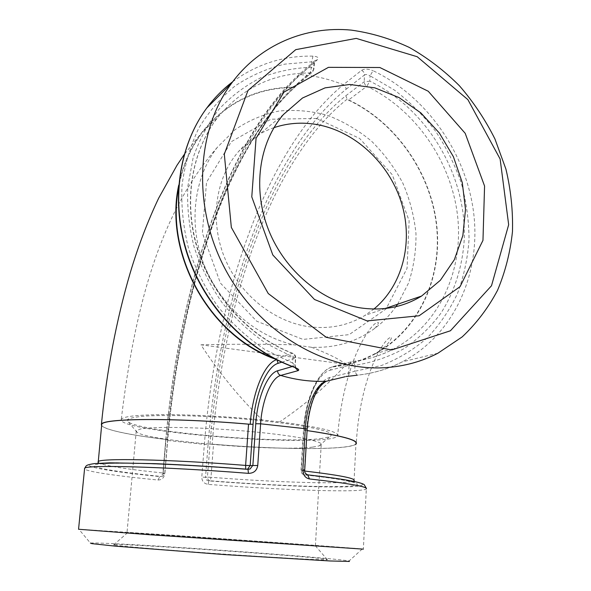 <?xml version="1.0" encoding="UTF-8"?>
<svg xmlns="http://www.w3.org/2000/svg" width="591" height="591" viewBox="0 0 591 591"><rect width="100%" height="100%" fill="white"/><g stroke="black" fill="none" stroke-linecap="round" stroke-linejoin="round"><path stroke-width="0.44" stroke-dasharray="2.96 2.22" d="M275.761 359.291L272.902 357.806M178.482 188.485C182.331 166.743 190.538 147.743 203.09 131.475C226.87 102.531 256.952 87.867 293.35 87.483L294.798 87.15C257.683 87.106 227.003 101.822 202.765 131.298C190.834 146.753 182.818 164.726 178.704 185.219M366.39 488.402L366.309 488.934C362.18 492.953 281.892 490.131 208.128 484.376C204.021 483.667 201.908 481.251 201.79 477.129L204.353 444.366L208.069 444.462L205.52 477.284L207.434 477.151L209.982 444.166C221.167 303.309 268.122 158.233 345.816 95.764L347.131 99.177L348.439 100.123C395.675 122.5 430.344 172.291 436.424 224.92C442.386 277.504 418.783 329.815 374.812 353.706C362.106 360.525 348.35 364.78 333.538 366.472L332.076 366.989C347.456 365.43 361.729 361.123 374.893 354.061C419.233 330.007 442.903 277.164 436.631 224.188C430.255 171.161 394.928 121.185 347.131 99.177C269.991 160.508 223.191 304.424 212.169 444.159L213.521 444.247C280.378 449.869 352.391 450.29 355.959 443.612L354.068 480.579C350.596 484.731 278.258 482.596 210.987 477.292L210.33 480.801C208.431 480.431 207.471 479.212 207.434 477.151L210.987 477.292L213.521 444.247M276.95 359.897L276.558 359.697M101.667 425.128C102.273 429.391 129.363 435.013 166.049 439.468L167.083 439.615C179.42 297.871 223.826 151.444 294.798 87.15L295.736 86.426L296.549 84.387C224.713 149.678 180.026 297.14 167.593 439.903L164.756 473.339L162.665 476.257L161.21 476.472L163.19 473.022L164.904 473.302L163.02 473.494L165.709 440.28L204.353 444.366C216.033 299.836 263.556 150.941 343.334 84.712L345.454 86.508L346.186 89.175C266.925 153.911 219.52 301.336 208.069 444.462M167.593 439.903L167.083 439.615C128.941 434.969 107.119 430.337 101.608 425.719M307.084 430.61L304.033 430.145C305.621 400.55 317.729 371.525 331.196 367.255L332.076 366.989L330.31 370.18C317.36 373.194 305.377 401.134 303.855 429.768L301.395 470.414C301.469 472.963 302.644 474.47 304.912 474.935L302.688 470.813L301.033 470.48L304.35 470.2L307.172 429.192M303.855 429.768L307.091 430.566M355.937 444.063C349.399 450.372 278.006 449.751 212.169 444.159L209.982 444.166M345.816 95.764L364.145 81.772L369.811 81.181L366.856 86.286L365.304 85.074L364.174 82.541L364.507 74.976L346.186 89.175M333.538 366.472L352.753 361.448L355.021 365.319L349.082 365.297L351.076 361.891L352.391 361.47C367.617 359.749 381.742 355.376 394.766 348.343C439.859 323.72 463.839 269.762 457.53 215.479C451.103 161.151 415.414 109.645 366.856 86.286L348.439 100.123M357.09 375.219L354.711 371.281L381.587 365.467C398.497 358.826 413.715 349.621 427.249 337.845C439.601 324.828 449.677 310.061 457.471 293.55C463.854 276.315 467.71 258.274 469.04 239.436C468.914 220.413 466.306 201.546 461.216 182.833C454.775 164.468 446.146 147.152 435.338 130.892C423.415 115.467 409.829 101.896 394.589 90.179L370.092 75.833L373.032 70.684C427.263 96.614 466.986 154.148 473.871 214.703C480.638 275.184 453.341 335.274 402.279 361.855C388.398 368.983 373.416 373.431 357.341 375.189M165.857 440.221C178.563 295.175 223.694 145.349 296.992 77.702L297.783 75.692L300.405 74.643C315.077 75.751 329.386 79.113 343.334 84.712L361.566 70.359C364.418 68.667 368.237 68.778 373.032 70.684M306.81 429.317C308.118 404.281 318.645 379.924 329.896 377.494L354.711 371.281L355.021 365.319C372.566 362.49 388.908 356.927 404.045 348.624C418.243 338.931 430.507 327.155 440.834 313.304C454.789 291.37 462.746 265.691 464.304 238.55C466.336 174.685 427.271 108.87 369.811 81.181L370.092 75.833C367.787 74.444 365.925 74.156 364.507 74.976C364.462 72.848 363.487 71.312 361.566 70.359M208.128 484.376L208.815 480.897C263.542 485.13 321.076 487.708 348.291 486.814C375.632 485.965 363.62 481.022 307.246 474.787L304.912 474.935C358.36 480.867 370.003 485.588 344.006 486.43C318.128 487.302 262.995 484.856 210.33 480.801L208.815 480.897C206.673 480.557 205.579 479.353 205.52 477.284L201.79 477.129M437.924 353.211L402.279 361.855C388.272 369.013 373.172 373.468 356.986 375.211L346.163 376.541M307.157 474.772C305.355 474.248 304.417 472.726 304.35 470.2L304.712 470.111M78.559 529.255L156.999 534.22C236.526 539.598 348.483 547.621 362.246 549.002L363.369 549.135L366.309 488.934M232.706 81.735C256.671 64.123 283.429 55.591 312.979 56.138C317.633 56.507 319.118 57.696 317.441 59.713L300.405 74.643C225.888 143.458 180.366 294.458 167.578 440.672L164.763 473.827C163.988 477.927 161.705 479.988 157.915 480.018C116.619 475.984 85.436 471.492 84.572 468.789M293.35 87.483L310.231 72.915L311.413 67.278L313.887 69.14L312.676 71.843L310.231 72.915C272.806 73.092 241.874 88.081 217.429 117.868C191.085 151.902 182.892 202.89 197.726 250.089C212.679 297.243 249.646 336.996 292.397 353.337C294.362 354.245 295.337 355.826 295.337 358.094L295.714 357.865L293.033 356.986L292.937 353.388L292.397 353.337L275.28 358.73M312.979 56.138L311.752 61.826L284.722 64.138C267.088 68.438 250.621 75.655 235.307 85.784C220.968 97.5 208.793 111.64 198.79 128.195C190.287 145.911 184.68 165.052 181.984 185.611C181.075 206.628 183.299 227.69 188.647 248.818C195.739 269.548 205.565 288.896 218.116 306.862C231.997 323.661 247.673 337.934 265.137 349.68L292.648 363.073L293.047 366.841M296.992 77.702L313.939 62.845L314.309 62.314L311.752 61.826L311.413 67.278C293.949 67.913 277.105 71.385 260.897 77.68C245.331 85.577 231.384 96.06 219.069 109.128C207.943 123.534 199.285 139.801 193.094 157.93L187.783 186.697C186.926 206.784 189.046 226.914 194.121 247.104C200.851 266.925 210.174 285.446 222.09 302.673C235.284 318.8 250.185 332.548 266.807 343.918L293.033 356.986L292.648 363.073L295.227 365.489L292.257 366.553M245.708 469.091L247.54 469.239M248.139 469.269L248.057 469.269C217.444 466.897 188.411 465.095 160.959 463.869L116.737 462.746C105.848 462.812 97.811 463.145 92.632 463.728C77.768 466.07 110.672 471.692 159.858 476.59L157.915 480.018M247.976 469.276L245.959 469.439C207.877 466.476 168.834 464.319 139.882 463.536C119.183 463.078 104.814 463.322 97.722 464.186C83.22 466.402 114.152 471.758 161.21 476.472L159.858 476.59L161.129 476.376L162.872 473.531L161.121 476.383L162.665 476.257L164.904 473.302L167.748 439.837C179.996 297.665 225.001 150.158 295.736 86.426L312.676 71.843L313.887 69.14L314.752 60.77L317.441 59.713M273.973 127.641C260.276 132.354 248.493 140.281 238.624 151.429C215.737 177.551 209.532 219.808 224.218 256.775C238.912 293.727 272.976 321.526 308.354 326.631C329.165 329.386 348.018 325.656 364.92 315.431L373.911 309.041M316.643 118.459L359.638 138.434L392.313 174.773L409.127 220.775L407.059 268.366L386.019 308.982L349.155 334.639L302.984 339.411L256.708 321.216L220.406 283.074L202.373 233.039L206.525 182.235L231.399 141.641L270.944 119.219L316.643 118.459M397.61 304.247L408.654 282.793C413.84 266.511 416.278 250.015 415.961 233.305C414.062 215.685 409.689 198.975 402.833 183.151C394.544 167.615 384.157 153.667 371.673 141.301C358.634 130.404 344.028 121.798 327.865 115.474C312.144 111.027 295.928 109.534 279.233 110.997C263.446 114.211 248.737 120.424 235.107 129.636L217.392 147.27C194.025 176.908 188.226 223.575 203.54 263.438C219.579 304.697 254.366 335.636 293.601 344.789L311.494 347.264C335.326 348.21 356.351 341.96 374.568 328.507C382.554 322.627 389.676 315.35 395.933 306.685M312.779 447.092L319.162 445.895L321.201 444.691C323.735 441.174 291.208 435.013 244.785 431.009C198.428 426.975 151.289 426.347 139.764 429.214L136.24 430.905L137.082 432.339C148.334 441.004 278.206 451.672 312.779 447.092M322.021 438.404C283.185 444.122 141.707 432.353 128.21 421.863L127.53 419.492C129.924 418.081 135.442 416.98 144.086 416.175C163.788 414.852 198 415.569 233.97 418.199C261.495 420.415 284.899 423.112 304.188 426.288C315.298 428.357 323.41 430.344 328.522 432.243C331.795 434.045 332.039 435.604 329.253 436.926L322.021 438.404M130.412 532.949L315.402 545.752C311.989 545.02 123.585 531.878 127.006 532.617L130.412 532.949M262.323 419.987C229.138 416.618 192.356 414.653 165.273 414.616C137.518 414.771 122.839 416.389 121.251 419.47C116.663 432.568 331.876 448.562 337.668 435.737C338.931 431.681 319.583 427.071 279.624 421.9L262.323 419.987C239.436 397.721 218.973 372.67 200.925 344.812L346.193 364.322C326.875 385.901 304.69 405.094 279.624 421.9M362.246 549.002L349.104 560.962C337.889 558.724 234.472 550.79 161.225 546.313C122.825 543.942 93.26 542.531 90.401 543.085L78.876 529.248M116.575 545.382L113.583 544.917C99.672 541.607 333.125 557.764 327.34 559.684C326.084 560.357 286.081 558.318 232.98 554.72C179.93 551.137 128.535 546.971 116.575 545.382M311.494 347.264C327.51 353.359 339.079 359.047 346.193 364.322M200.925 344.812C229.367 344.08 260.254 344.065 293.601 344.789M304.734 471.042L302.688 470.813L305.133 430.337M329.896 377.494L327.879 380.848L346.607 376.341L348.675 372.877L349.082 365.297L330.31 370.18M326.195 381.306L327.68 380.944M98.106 462.332C102.258 465.398 123.947 468.958 163.19 473.022L166.049 439.468M164.763 473.827L162.872 473.531L165.709 440.28C178.578 294.636 223.457 144.81 297.783 75.692L314.744 60.777L313.939 62.845L313.503 69.745L296.549 84.387M281.789 362.202L295.337 358.094L295.101 367.683M202.765 131.298L184.119 154.665M374.893 354.061C383.891 349.067 392.261 339.633 391.405 337.173C385.76 337.83 375.817 354.792 369.057 374.421C361.884 395.63 357.629 418.701 356.277 443.627M374.812 353.706L394.766 348.343C381.882 355.339 367.875 359.705 352.753 361.448L332.26 366.878M331.196 367.255C316.724 372.574 305.229 400.572 303.501 429.893L301.033 470.48C301.078 472.815 302.215 474.278 304.461 474.868C323.905 477.048 337.978 478.976 346.695 480.646C353.92 482.308 356.513 482.684 354.46 481.776L354.341 481.488M295.862 367.846L295.227 365.497L295.714 357.865C295.751 355.775 294.828 354.282 292.937 353.388C250.163 337.092 212.996 297.14 197.992 249.845C183.114 202.499 191.344 151.628 217.429 117.868L203.09 131.475M98.165 463.263L99.436 463.699L118.473 463.226C145.12 463.122 196.589 465.516 245.863 469.424L247.518 469.239M283.495 114.455L238.624 151.429M385.103 308.524L364.92 315.431M319.162 445.895L329.253 436.926M137.082 432.339L128.21 421.863M136.24 430.905L127.006 532.617M321.201 444.691L315.402 545.752M127.612 532.698L113.583 544.917M315.35 545.781L327.34 559.684M374.576 328.515C377.479 325.375 378.705 323.336 378.247 322.398C373.601 321.637 361.758 338.68 353.876 359.705C345.417 382.229 340.039 407.288 337.734 434.88M217.392 147.27C158.499 214.533 134.393 310.726 121.251 419.47"/><path stroke-width="0.89" d="M272.902 357.806C209.864 334.284 165.517 255.548 178.482 188.485M178.704 185.219C163.574 254.145 210.064 336.671 275.761 359.291M276.558 359.697C264.051 363.458 252.194 393.606 250.237 424.279L248.538 424.168C172.107 417.49 100.566 418.413 101.711 424.626L101.667 425.128M101.608 425.719L101.393 424.597C100.16 418.31 173.156 417.445 250.237 424.279L253.066 424.227C254.898 395.113 266.253 366.568 278.117 363.317L276.95 359.897M307.091 430.566C341.495 435.641 357.895 440 356.277 443.627L355.937 444.063M355.959 443.612C357.562 440 341.273 435.663 307.084 430.61M346.163 376.541L357.09 375.219M307.157 474.772L307.697 474.854L309.477 478.961C349.178 483.394 368.119 486.718 366.309 488.934M326.195 381.306C314.922 387.674 308.916 407.849 307.172 429.192L305.311 428.704L302.828 469.779C303.028 474.965 305.244 478.023 309.477 478.961M363.369 549.135L150.705 534.818L78.559 529.255M84.572 468.789L84.602 468.493C82.725 464.585 162.761 466.476 248.449 473.354C253.746 473.28 256.849 470.665 257.75 465.501L260.601 423.806L255.755 423.732L252.874 465.324L250.111 468.966L248.139 469.269M247.54 469.239L250.178 465.568L245.62 465.42L245.708 469.091M231.606 83.205C195.54 131.579 192.311 209.214 226.442 271.395C260.491 333.642 326.734 371.828 385.871 367.617C404.606 366.294 421.959 361.493 437.924 353.211L462.192 336.892C476.464 323.454 488.247 307.918 497.556 290.292C505.312 271.771 510.292 252.217 512.471 231.62C513.047 210.751 510.868 189.918 505.926 169.129L494.948 138.988C485.277 119.7 473.421 101.933 459.362 85.695C444.218 70.588 427.566 57.844 409.393 47.479C390.599 38.674 371.2 32.882 351.202 30.111C305.717 25.716 259.885 44.643 231.606 83.205L206.828 107.961C178.401 146.258 170.297 202.779 187.347 254.536C204.538 306.256 245.657 349.347 292.789 366.745L293.321 366.812C246.181 349.451 204.9 306.234 187.643 254.411C170.511 202.536 178.593 146.066 206.828 107.961C214.356 97.84 222.977 89.101 232.706 81.735M327.68 380.944L326.402 381.247C316.17 383.389 306.522 405.722 305.311 428.704L260.601 423.806C262.035 400.484 271.247 377.73 280.718 375.433L298.049 370.653C299.74 369.922 298.167 368.644 293.321 366.812M248.449 473.354L247.976 469.276M373.911 309.041C402.493 285.527 413.249 243.034 401.924 204.36C390.562 165.687 358.065 133.566 320.632 125.292C304.624 121.842 289.073 122.633 273.973 127.641M360.599 307.904C322.25 302.016 284.943 271.062 268.654 230.15C252.379 189.231 258.843 142.771 283.495 114.455L302.511 98.003L325.072 87.867L349.68 84.483L374.82 87.837L399.006 97.559L420.918 112.955L439.372 133.056L453.408 156.718L462.288 182.641L465.509 209.421L462.849 235.587L454.353 259.685L440.376 280.267L421.59 296.047C403.483 307.143 383.153 311.095 360.599 307.904M395.933 306.685L397.61 304.247M391.715 349.968L326.284 337.328L268.255 293.55L231.34 227.424L224.307 154.118L248.021 90.445L295.759 49.644L356.247 38.393L417.216 56.729L467.902 99.657L500.126 159.009L508.666 224.728L491.505 285.741L450.431 330.775L391.715 349.968M367.122 320.913L419.093 315.786L460.064 286.642L482.973 240.367L484.568 186.039L465.191 133.307L428.246 91.25L379.858 67.514L328.448 67.337L283.939 92.144L256.058 138.324L251.781 196.869L272.806 254.965L314.486 299.482L367.122 320.913M90.401 543.085L91.923 543.646L115.082 546.128L224.964 554.609L330.192 560.977L349.407 561.435L349.104 560.962M302.828 469.779L304.712 470.133C304.299 472.12 305.288 473.694 307.689 474.854C341.967 478.754 360.82 482.034 364.255 484.694L366.39 488.402M345.092 376.755L326.402 381.247C311.265 381.919 296.039 379.976 280.718 375.433C278.671 374.635 277.644 373.084 277.63 370.764C267.324 373.394 257.344 398.282 255.755 423.732M354.341 481.488L354.068 480.579C355.619 478.318 339.175 475.142 304.734 471.042M257.75 465.501L250.178 465.568L253.066 424.227M248.538 424.168L245.62 465.42C168.575 459.177 96.702 457.922 98.091 461.911L98.106 462.332M278.117 363.317L281.789 362.202M298.049 370.653L295.101 367.683M292.257 366.553L277.63 370.764M184.119 154.665L177.019 165.244L158.684 198.14C147.684 221.263 138.205 246.129 130.256 272.732C116.361 320.263 106.735 370.882 101.393 424.597M307.172 429.192L304.712 470.111M250.111 468.966L248.161 469.291C215.05 466.727 183.993 464.851 154.997 463.647L109.896 462.827L94.486 463.588C84.572 465.124 86.515 465.834 84.602 468.493L78.559 529.277M247.518 469.239L250.067 468.981M101.711 424.626L98.128 463.1M293.047 366.841L295.862 367.846M421.59 296.047L385.103 308.524M337.734 434.88L337.668 435.737"/></g></svg>

